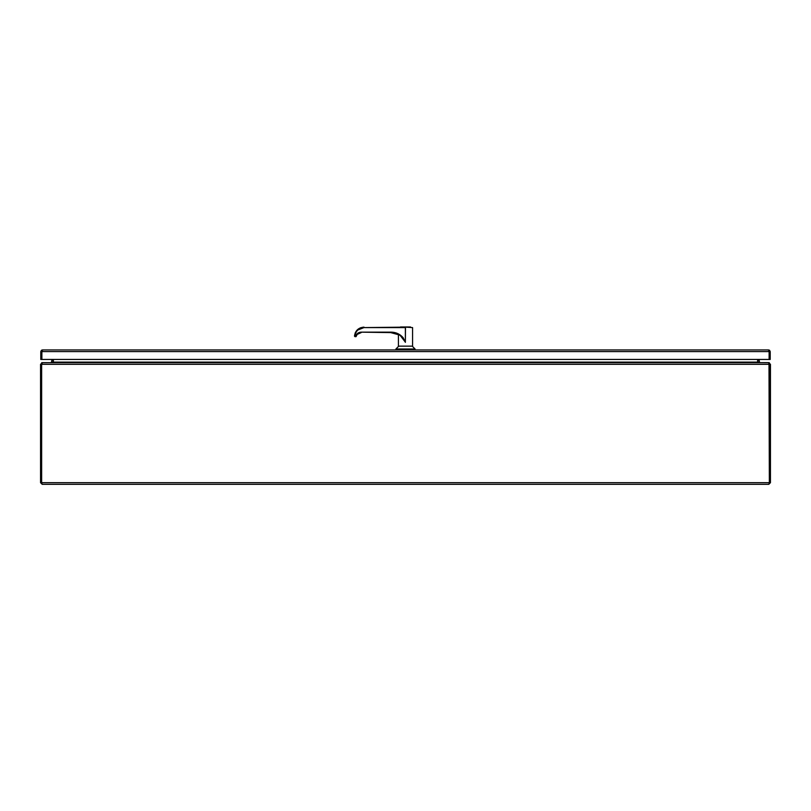 <?xml version="1.0" encoding="UTF-8"?>
<svg xmlns="http://www.w3.org/2000/svg" width="811" height="811" viewBox="0 0 811 811"><rect width="100%" height="100%" fill="white"/><g stroke="black" fill="none" stroke-linecap="round" stroke-linejoin="round"><path stroke-width="1.22" d="M768.575 351.041L769.122 351.589L769.122 359.445L770.217 359.445L770.217 351.589L769.527 350.251L769.122 351.589L768.575 349.946L769.527 350.251M768.575 349.946L42.425 349.946L41.878 350.251L41.878 359.445L41.878 351.589L42.425 351.041M41.878 351.589L41.473 350.251L40.783 351.589L40.783 359.445L769.122 359.445L769.122 351.589L41.878 351.589M42.425 349.946L41.473 350.251M770.45 482.677L768.808 484.319L769.355 482.677L769.355 364.311L770.45 364.311L770.45 482.677L41.645 482.677L41.645 364.311L41.645 482.677L40.55 482.677L40.55 364.311L42.01 363.794M768.808 484.319L42.192 484.319L40.55 482.677M769.355 482.677L768.99 363.794M41.645 482.677L42.192 484.319M41.797 363.186L40.55 364.311M41.645 364.311L42.517 362.669L768.483 362.669L769.355 364.311L41.645 364.311M770.45 364.311L769.203 363.186M53.374 359.445L53.374 362.122L51.732 362.669M51.955 359.445L51.407 362.669L42.192 362.71M53.05 359.445L53.009 362.466M41.645 362.77L42.192 362.669M757.991 362.466L757.95 359.445M768.808 362.71L759.593 362.669L759.045 359.445M768.808 362.669L769.355 362.77M759.268 362.669L757.626 362.122L757.626 359.445M410.508 327.137L400.472 327.137M357.722 330.077L363.957 327.593L405.368 327.593L405.368 342.343L405.49 327.137C413.346 327.137 413.346 327.137 405.49 327.137L412.566 327.593L412.566 346.145L398.424 346.145L398.424 334.436M412.221 346.145L415.07 348.994L415.07 349.946M398.769 346.145L395.91 348.994L395.91 349.946M402.651 338.187L405.247 342.029L400.391 335.703M405.247 342.029L403.097 337.65L401.901 337.427M355.988 336.535L355.644 336.18C356.607 333.656 358.442 332.307 361.148 332.155L391.206 332.611C395.423 332.672 399.032 334.183 402.043 337.153L401.992 337.102A15.206 15.196 90 0 0 391.206 332.611L391.186 332.155C395.961 332.257 399.924 334.081 403.097 337.65M395.91 348.994L415.07 348.994M405.378 327.137L363.957 327.593C358.695 328.1 355.684 330.959 354.914 336.18L355.644 336.18M360.469 327.806L363.967 327.137C358.421 327.634 355.259 330.645 354.478 336.159L355.319 332.713M360.419 327.816L357.418 329.753L355.36 332.601M390.75 332.611L390.77 332.611A15.156 15.145 -90 0 1 398.424 334.69A15.156 15.145 90 0 0 390.75 332.611L398.424 334.7M356.039 336.636L357.185 334.416L361.179 332.611A5.322 5.322 -90 0 0 357.185 334.416L356.039 336.636L354.934 336.636M51.955 362.122L53.05 362.122M757.95 362.122L759.045 362.122M53.374 362.122L757.626 362.122M410.508 326.985L400.472 326.985M361.148 332.155L391.186 332.155M355.999 336.636A5.322 5.322 90 0 1 361.159 332.611"/></g></svg>
